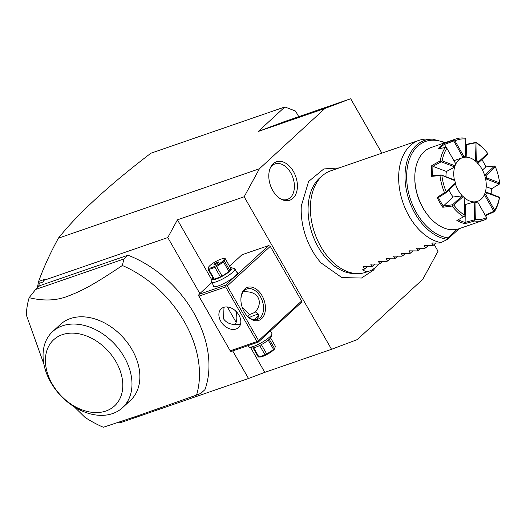 <?xml version="1.0" encoding="UTF-8"?>
<svg xmlns="http://www.w3.org/2000/svg" width="526" height="526" viewBox="0 0 526 526"><rect width="100%" height="100%" fill="white"/><g stroke="black" fill="none" stroke-linecap="round" stroke-linejoin="round"><path stroke-width="0.79" d="M211.945 280.075L177.44 219.815L244.169 196.77L331.531 349.303L357.253 339.605L422.799 279.28L438.04 251.27L434.154 244.478M298.748 116.667L295.533 111.052L284.849 106.969L258.22 131.48L283.948 121.782L350.684 98.737L324.956 108.435L259.41 168.767L244.169 196.77M177.44 219.815L167.787 237.555L43.849 280.351L43.231 281.929L39.305 283.284L38.641 281.417C43.513 267.813 50.095 253.4 58.379 238.186C77.802 213.799 108.639 185.481 150.89 153.224L284.849 106.969M58.379 238.186L259.41 168.767M324.956 108.435L258.22 131.48M38.589 281.607L37.3 287.919M43.849 280.351L44.342 279.451L38.641 281.417M381.856 153.165L350.684 98.737M339.04 167.952L323.832 168.931L308.624 181.417L301.306 205.896A56.729 37.412 70.9 0 0 312.24 250.586A56.729 37.412 70.9 0 0 320.972 262.842L341.834 277.59L361.507 278.03L373.401 270.18L376.077 266.873M293.449 171.483A20.336 13.413 -109.1 0 1 296.118 193.509A20.336 13.413 -109.1 0 1 282.403 199.795A20.336 13.413 -109.1 0 1 272.757 190.53A20.336 13.413 -109.1 0 1 270.956 166.65A20.336 13.413 -109.1 0 1 293.449 171.483M232.709 350.921L248.502 378.49L264.795 372.349L331.531 349.303M248.502 378.49L124.563 421.287L123.189 420.787M118.462 422.371L119.691 422.943L124.524 421.273M118.935 422.214L119.507 422.897M167.787 237.555L199.854 293.554M39.305 283.284L38.602 286.723M127.996 255.209L39.713 285.697L35.617 289.464L123.899 258.983L127.996 255.209A100.637 72.693 -132.6 0 1 204.969 389.608L200.873 393.376L196.56 395.085A100.637 72.693 -132.6 0 0 184.356 321.695A100.637 72.693 -132.6 0 0 122.348 265.505L123.899 258.983M264.795 372.349L250.586 347.541M236.161 322.353L227.357 306.98M258.582 340.624L258.279 342.091L231.591 351.309L230.447 351.223L198.67 295.829L198.973 294.363L225.667 285.145L226.127 285.861L227.271 285.953L258.582 340.624L301.595 301.03L270.285 246.365L268.681 245.55L241.986 254.768L229.546 266.222M301.595 301.03L301.299 302.503L258.279 342.091M227.271 285.953L270.285 246.365M244.294 312.03A17.443 11.506 -109.1 0 1 240.895 299.248A17.443 11.506 -109.1 0 1 248.706 287.065A17.443 11.506 -109.1 0 1 262.047 295.691A17.443 11.506 -109.1 0 1 262.573 317.684A17.443 11.506 -109.1 0 1 246.359 315.067A17.443 11.506 -109.1 0 1 244.294 312.03M236.845 318A17.443 11.506 70.9 0 0 235.812 311.136M198.973 294.363L211.8 282.554M225.667 285.145L268.681 245.55M236.621 271.896A14.09 2.932 150.2 0 1 237.68 273.04A14.09 2.932 150.2 0 1 230.519 279.635A14.09 2.932 150.2 0 1 218.251 285.94A14.09 2.932 150.2 0 1 213.786 286.723A14.09 2.932 150.2 0 1 213.332 285.23M258.088 341.676L256.944 341.584L225.634 286.913L226.127 285.861M225.634 286.913L198.946 296.131L230.447 351.223M230.25 350.803L256.944 341.584M238.909 315.067A12.749 9.205 47.4 0 1 238.482 327.58A12.749 9.205 47.4 0 1 220.795 321.327A12.749 9.205 47.4 0 1 221.216 308.821A12.749 9.205 47.4 0 1 238.909 315.067M198.946 296.131L198.48 295.408M224.004 307.263L223.524 318.809C226.752 323.411 231.94 325.232 239.08 324.272L240.441 324.417M244.774 290.194L243.9 291.825C250.744 291.424 255.452 293.304 258.029 297.473C260.377 301.898 259.502 306.724 255.419 311.944L258.503 314.154L258.989 316.198L256.3 319.709M240.895 299.603A16.102 10.619 -109.1 0 1 246.964 288.971A16.102 10.619 -109.1 0 1 260.409 296.651A16.102 10.619 -109.1 0 1 257.47 319.413A16.102 10.619 -109.1 0 1 246.142 314.791M254.012 319.723A10.737 2.229 -29.8 0 0 257.773 314.719A10.737 2.229 -29.8 0 0 254.367 315.317A10.737 2.229 -29.8 0 0 249.16 317.651M258.871 315.015A11.408 2.374 -29.8 0 0 258.654 314.936L257.773 314.719M247.864 316.599L249.659 314.535L242.249 307.493M235.254 324.568A16.102 10.619 70.9 0 0 236.851 317.665A16.102 10.619 70.9 0 0 235.983 311.3M240.645 323.595A10.737 2.229 -29.8 0 0 239.941 324.43M249.659 314.535L255.071 312.312M243.9 291.825L243.341 291.687M230.408 267.721A11.27 2.341 150.2 0 1 231.473 267.741L234.287 268.438A13.42 2.788 150.2 0 1 234.846 268.799L237.39 273.237A13.42 2.788 150.2 0 1 237.476 273.513M234.846 268.799A13.42 2.788 150.2 0 1 229.172 274.993A13.42 2.788 150.2 0 1 216.377 281.752A13.42 2.788 150.2 0 1 211.557 282.133A13.42 2.788 150.2 0 1 211.531 281.469L212.353 278.688A11.27 2.341 150.2 0 1 212.879 277.761M214.299 286.788A13.42 2.788 150.2 0 1 214.102 286.578L211.557 282.133M231.473 267.741A11.27 2.341 150.2 0 1 228.054 272.613A11.27 2.341 150.2 0 1 216.423 278.925A11.27 2.341 150.2 0 1 212.353 278.688M224.503 258.595A10.329 2.15 -29.8 0 1 224.609 258.588A10.329 2.15 -29.8 0 1 225.207 258.641L230.697 268.234L229.961 270.666A10.329 2.15 150.2 0 1 228.974 271.574L222.123 276.124A10.329 2.15 150.2 0 1 220.44 276.985L214.325 279.102A10.329 2.15 150.2 0 1 213.622 279.056L208.132 269.463A10.329 2.15 -29.8 0 0 208.829 269.509L214.325 279.102M229.961 270.666L224.47 261.074L225.207 258.641M228.974 271.574L223.484 261.981A10.329 2.15 -29.8 0 0 224.01 261.514A10.329 2.15 -29.8 0 0 224.47 261.074M222.123 276.124L216.633 266.531L223.484 261.981M220.44 276.985L214.943 267.392A10.329 2.15 -29.8 0 0 216.633 266.531M214.943 267.392L208.829 269.509M208.132 269.463L208.868 267.03M222.676 261.185A8.988 1.867 -29.8 0 0 223.202 258.641A8.988 1.867 -29.8 0 0 209.9 265.597A8.988 1.867 -29.8 0 0 208.697 266.952A8.988 1.867 -29.8 0 0 212.945 267.136A8.988 1.867 -29.8 0 0 222.676 261.185M214.924 264.65A2.683 0.559 -29.8 0 0 217.481 263.296A2.683 0.559 -29.8 0 0 218.619 262.06A2.683 0.559 -29.8 0 0 217.659 262.139A2.683 0.559 -29.8 0 0 215.095 263.487A2.683 0.559 -29.8 0 0 213.964 264.729A2.683 0.559 -29.8 0 0 214.924 264.65M247.943 345.661L248.607 346.831A13.42 2.788 -29.8 0 0 249.173 347.193A13.42 2.788 -29.8 0 0 253.427 346.443A13.42 2.788 -29.8 0 0 265.111 340.44A13.42 2.788 -29.8 0 0 271.929 334.161A13.42 2.788 -29.8 0 0 271.896 333.491L270.423 330.92M249.173 347.193L251.987 347.89A11.27 2.341 -29.8 0 0 255.564 347.259A11.27 2.341 -29.8 0 0 265.374 342.222A11.27 2.341 -29.8 0 0 271.1 336.942L271.929 334.161M259.68 345.503L265.071 354.918L258.956 357.029A10.329 2.15 150.2 0 1 258.851 357.036A10.329 2.15 150.2 0 1 258.253 356.99L253.052 347.903M253.67 347.798L258.956 357.029M261.363 344.629L266.754 354.051A10.329 2.15 150.2 0 1 265.071 354.918M268.24 340.131L273.605 349.507L266.754 354.051M269.253 339.27L274.592 348.6A10.329 2.15 150.2 0 1 274.131 349.04A10.329 2.15 150.2 0 1 273.605 349.507M270.581 337.87L275.328 346.161L274.763 348.679A8.988 1.867 150.2 0 1 273.559 350.027A8.988 1.867 150.2 0 1 260.258 356.983L258.851 357.036M196.56 395.085L135.978 416.428L103.359 427.263A100.637 72.693 47.4 0 1 85.008 417.388L74.291 406.835M43.908 364.183L26.3 314.883A100.637 72.693 -132.6 0 1 29.154 297.683L35.617 289.464M52.534 331.689A51.66 37.313 -132.6 0 0 50.24 381.357A51.66 37.313 47.4 0 0 122.505 407.716A51.66 37.313 47.4 0 0 124.221 357.029A51.66 37.313 -132.6 0 0 52.534 331.689L60.418 324.437A51.66 37.313 47.4 0 1 132.111 349.77A51.66 37.313 47.4 0 1 130.389 400.457A51.66 37.313 47.4 0 1 126.082 403.692M122.348 265.505C93.549 284.79 82.207 290.714 68.419 295.96C56.841 300.662 43.75 301.24 29.154 297.683M116.042 361.816A44.953 32.467 -132.6 0 0 62.252 334.687A44.953 32.467 -132.6 0 0 52.166 383.875A44.953 32.467 -132.6 0 0 105.956 411.003A44.953 32.467 -132.6 0 0 116.042 361.816M357.318 273.612L353.985 273.553A52.488 34.624 -109.1 0 1 318.315 247.253A52.488 34.624 -109.1 0 1 320.676 177.098L323.266 174.987A53.672 35.4 70.9 0 0 320.853 246.72A53.672 35.4 70.9 0 0 357.318 273.612A53.672 35.4 70.9 0 0 365.682 272.317L369.647 270.949C372.454 269.963 375.584 267.649 379.036 263.999M418.926 140.363A53.672 35.4 70.9 0 0 409.129 216.239A53.672 35.4 70.9 0 0 440.926 242.631L447.547 239.363A51.785 34.157 -109.1 0 1 405.789 186.763A51.785 34.157 -109.1 0 1 432.615 139.173L427.283 139.074A53.672 35.4 70.9 0 0 418.926 140.363L330.644 170.851A53.672 35.4 70.9 0 0 323.266 174.987M444.7 142.822A50.489 33.302 -109.1 0 0 406.67 178.728A50.489 33.302 -109.1 0 0 447.823 237.831L447.58 239.337L459.145 228.685M455.792 138.989L431.004 147.55A42.941 28.319 70.9 0 0 414.81 176.782L414.804 177.466A41.6 27.437 70.9 0 0 422.904 207.948A41.6 27.437 70.9 0 0 427.822 215.18L428.256 215.713A42.941 28.319 70.9 0 0 459.04 228.725L483.828 220.164A42.941 28.319 -109.1 0 1 474.669 221.012L465.004 223.596A42.941 28.319 -109.1 0 1 456.851 220.479L463.597 216.778A42.941 28.319 -109.1 0 1 452.156 206.028L442.78 207.257A42.941 28.319 70.9 0 1 439.762 202.517A42.941 28.319 70.9 0 1 437.145 197.421L444.503 192.667A42.941 28.319 -109.1 0 1 439.986 175.552L431.583 176.361A42.941 28.319 -109.1 0 1 431.774 165.565L440.236 160.897A42.941 28.319 -109.1 0 1 445.285 147.431L437.98 149.009A42.941 28.319 -109.1 0 1 443.878 143.585L453.294 140.061A42.941 28.319 -109.1 0 1 455.792 138.989A42.941 28.319 -109.1 0 1 464.951 138.147L465.832 139.081A41.6 27.437 70.9 0 0 454.957 140.869L463.873 156.439A23.854 15.734 -109.1 0 1 465.536 156.163L465.832 139.081M414.81 176.782A42.941 28.319 70.9 0 0 423.174 208.25A42.941 28.319 70.9 0 0 428.256 215.713M465.852 144.058A42.941 28.319 -109.1 0 1 466.371 144.341L476.023 142.382A42.941 28.319 -109.1 0 1 486.576 152.001L487.01 152.533A41.6 27.437 70.9 0 0 477.01 143.355L476.714 160.437A23.854 15.734 -109.1 0 1 478.344 161.969L487.674 153.382L487.865 154.111L478.154 163.047L478.344 161.969M485.925 166.913A42.133 27.793 70.9 0 0 481.875 159.621M484.025 195.041L485.741 194.62L494.657 210.183A41.6 27.437 70.9 0 0 499.365 197.631L486.458 192.7L485.794 191.97L499.22 197.105L499.378 198.263A42.941 28.319 -109.1 0 1 494.335 211.722L485.242 215.811M491.83 193.351L491.823 193.765A42.941 28.319 -109.1 0 1 491.817 194.272L491.692 188.735M464.813 204.482A23.078 15.221 70.9 0 0 465.346 204.542L474.314 201.945L475.991 202.332L475.695 219.414A41.6 27.437 70.9 0 0 486.57 217.626L477.49 201.668L486.767 217.869L486.326 219.092A42.941 28.319 -109.1 0 1 483.828 220.164M464.872 198.23A23.078 15.221 -109.1 0 0 477.536 201.326A23.078 15.221 -109.1 0 0 481.218 199.104A23.078 15.221 70.9 0 0 483.197 171.548A23.078 15.221 70.9 0 0 462.466 157.695A23.078 15.221 70.9 0 0 458.784 159.924A23.078 15.221 -109.1 0 0 455.187 165.42M462.466 157.695L454.004 160.66M462.413 195.968A23.078 15.221 -109.1 0 1 455.437 183.962L455.457 183.041A23.854 15.734 -109.1 0 1 454.812 180.596L440.985 174.954L439.986 175.552M454.385 179.964A23.078 15.221 -109.1 0 1 454.964 166.038M474.314 201.945A23.078 15.221 70.9 0 0 477.003 201.504L477.49 201.668M453.156 197.013L462.242 195.843L452.531 204.778L443.385 206.008L453.156 197.013A23.078 15.221 70.9 0 1 448.895 189.978M446.87 148.312L455.786 163.875L446.87 148.312A41.6 27.437 70.9 0 0 442.162 160.864L455.069 165.795L454.425 167.222L446.416 171.483A23.078 15.221 70.9 0 0 445.943 176.729M446.193 147.49L444.457 144.315A42.133 27.793 70.9 0 0 439.624 148.648M455.069 165.795A23.854 15.734 -109.1 0 1 455.786 163.875M446.416 171.483L432.905 166.321L441.183 161.784L454.609 166.92M432.905 166.321L432.674 175.723L440.985 174.954M454.812 180.596L454.379 179.958L440.959 174.823M437.145 197.421L438.513 197.506L445.726 192.897L455.437 183.955M438.414 197.46A42.133 27.793 70.9 0 0 443.392 206.139L443.385 206.008M462.242 195.843L463.182 196.527L453.846 205.114L452.708 205.002L452.156 206.028M453.846 205.114A41.6 27.437 70.9 0 0 464.517 215.141L464.813 198.059A23.854 15.734 -109.1 0 1 463.182 196.527M464.813 198.059L464.517 215.141M457.909 219.789L465.109 222.537L465.346 204.542M474.768 202.122L474.459 219.894L465.037 222.426M477.654 202.063A23.854 15.734 -109.1 0 1 475.991 202.332M475.695 219.414L474.768 220.052L474.669 221.012M486.866 218.066L486.57 217.626M465.109 222.537L465.004 223.596M463.597 216.778L464.583 216.16M443.392 206.139L442.78 207.257M444.503 192.667L445.726 192.897M441.906 175.664A41.6 27.437 70.9 0 0 446.127 191.628L455.457 183.041M445.673 192.72L446.127 191.628M432.674 175.723L431.583 176.361M431.774 165.565L432.839 166.196M440.236 160.897L441.183 161.784M446.456 147.504L445.285 147.431M441.215 161.469L442.162 160.864M443.878 143.585L444.457 144.315M453.294 140.061L462.906 157.215L463.873 156.439M444.444 144.44L453.636 141.021M453.82 140.725L454.957 140.869M465.306 157.208L465.918 138.732M466.371 144.341L465.845 144.315M466.161 157.142L466.45 144.637M465.635 156.768L465.536 156.163M462.617 157.649L462.906 157.215M476.023 142.382L475.484 160.535L476.714 160.437M466.378 144.689L475.787 142.763M487.674 153.382A41.6 27.437 70.9 0 0 487.01 152.533M476.102 142.631L477.01 143.355M482.467 170.036L485.853 166.92L494.67 165.992L484.959 174.928L486.07 175.46A23.854 15.734 -109.1 0 1 486.714 177.9L499.615 182.831L499.7 183.837L491.626 188.775L486.202 186.697M477.661 163.402L478.154 163.047M475.017 160.923L475.484 160.535M499.615 182.831A41.6 27.437 70.9 0 0 495.4 166.867L494.67 165.992M485.413 179.077L486.017 178.932L499.444 184.061M486.017 178.932L486.714 177.9M484.374 175.125L484.959 174.928M495.4 166.867L486.07 175.46M494.657 210.183L494.335 211.722M484.617 195.113L493.888 211.314L485.018 215.285M493.888 211.314L494.23 211.288M486.458 192.7A23.854 15.734 -109.1 0 1 485.741 194.62M485.196 191.931L485.794 191.97M431.82 242.959L439.789 243.025L440.926 242.631M432.063 242.854L431.787 243.111L433.299 245.267L432.162 245.655L424.193 245.589M424.436 245.491L424.16 245.741L425.672 247.897L424.535 248.292L416.566 248.226M416.809 248.121L416.533 248.377L418.045 250.534L416.908 250.922L408.939 250.856M409.182 250.757L408.906 251.007L410.418 253.164L409.281 253.558L401.312 253.493M401.555 253.387L401.279 253.644L402.791 255.8L401.654 256.195L393.685 256.123M393.928 256.024L393.652 256.274L395.164 258.43L394.027 258.825L386.058 258.759M386.301 258.654L386.025 258.91L387.537 261.067L386.4 261.461L378.431 261.389M378.674 261.29L378.398 261.547L379.91 263.697L378.773 264.091L370.804 264.026M371.047 263.92L370.771 264.177L372.283 266.334L371.146 266.728L363.177 266.662M363.42 266.557L363.144 266.813L364.656 268.97L362.756 269.628C364.551 271.455 366.846 271.903 369.647 270.949M435.778 242.979L433.299 245.267M428.151 245.616L425.672 247.897M420.524 248.246L418.045 250.534M412.897 250.882L410.418 253.164M405.27 253.519L402.791 255.8M397.643 256.149L395.164 258.43M390.016 258.785L387.537 261.067M382.395 261.415L379.91 263.697M374.768 264.052L372.283 266.334M367.141 266.682L364.656 268.97M281.463 199.361A18.785 12.387 70.9 0 0 293.403 192.72A18.785 12.387 70.9 0 0 290.753 172.863A18.785 12.387 70.9 0 0 270.482 167.577M447.823 237.831L457.127 229.277M224.609 258.588L223.202 258.641M208.401 267.418L208.697 266.952M122.505 407.716L130.389 400.457M432.615 139.173L445.568 142.52M477.536 201.326L477.01 201.511"/></g></svg>
